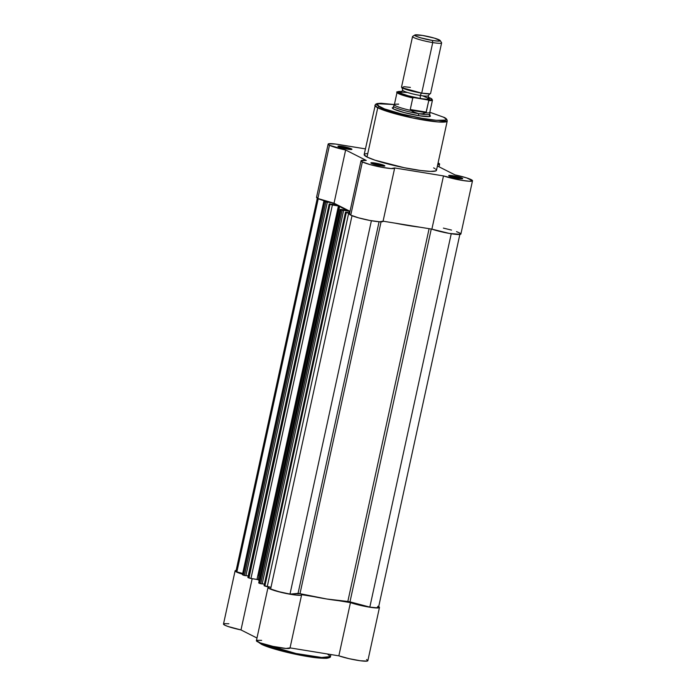 <?xml version="1.0" encoding="UTF-8"?>
<svg xmlns="http://www.w3.org/2000/svg" width="696" height="696" viewBox="0 0 696 696"><rect width="100%" height="100%" fill="white"/><g stroke="black" fill="none" stroke-linecap="round" stroke-linejoin="round"><path stroke-width="1.04" d="M327.616 654.127L330.452 656.58L321.683 657.485L296.044 653.509L260.983 643.269A0.931 0.844 116.8 0 0 261.392 644.226A0.931 0.844 -63.2 0 0 261.626 644.305L295.539 654.24L320.543 658.146L329.339 657.328M260.983 643.269A37.001 4.35 12.3 0 0 301.029 654.51A37.001 4.35 12.3 0 0 330.452 656.58C330.791 657.163 329.556 657.737 326.728 658.294C321.613 658.381 315.932 657.894 309.668 656.841C292.242 654.214 268.7 648.089 261.4 644.235A0.931 0.844 -63.2 0 1 260.983 643.269L260.339 642.93A37.001 4.35 12.3 0 0 260.983 643.269M378.137 606.338L379.442 607.321L378.737 607.878L371.855 607.53L360.702 605.45L350.453 602.623L338.334 600.648L350.453 602.623L338.848 655.841L349.096 658.677L360.25 660.748L367.131 661.104L367.836 660.539L366.531 659.564M269.195 587.015A17.2 2.018 -167.7 0 0 268.004 587.476A17.2 2.018 -167.7 0 0 284.377 593.114A17.2 2.018 -167.7 0 0 301.62 594.802A17.2 2.018 -167.7 0 0 301.612 594.662L313.731 596.637L301.612 594.662L300.698 595.228L296.122 595.097L282.532 592.696L270.579 589.181L268.03 587.659L269.587 586.989M242.53 574.191L235.509 571.416L235.231 570.65L236.962 570.337M242.686 574.243A17.2 2.018 -167.7 0 1 235.1 570.833L223.494 624.051A17.2 2.018 12.3 0 0 240.99 629.932L256.981 638.023L240.99 629.932L252.17 578.663L240.99 629.932L227.914 626.452L224.782 625.182L223.633 623.877M261.635 640.372L257.207 640.285M256.433 640.625L260.2 642.878L273.023 646.393L285.978 648.455L290.006 647.889M290.041 647.889L338.848 655.841A17.2 2.018 12.3 0 0 357.074 660.269A17.2 2.018 12.3 0 0 367.853 660.704L379.459 607.477A17.2 2.018 -167.7 0 1 368.68 607.043A17.2 2.018 -167.7 0 1 350.453 602.623L338.848 655.841L290.041 647.889M228.871 623.747L224.251 623.659M263.132 645.009L274.729 649.055L290.902 653.231L307.832 656.545L323.562 658.312M325.319 658.32L326.772 658.251M327.912 658.094L329.217 657.537M259.043 642.521L259.573 643.052M268.004 587.476L256.398 640.694A17.2 2.018 12.3 0 0 272.78 646.34A17.2 2.018 12.3 0 0 290.014 648.028L301.62 594.802M235.1 570.833A17.2 2.018 -167.7 0 1 236.153 570.389M378.694 606.642A17.2 2.018 -167.7 0 1 379.459 607.477M259.486 580.682L257.677 579.594L250.96 578.463L332.392 204.981L338.421 205.964L332.392 204.981L250.96 578.463L256.989 579.446L338.421 205.964L347.652 210.357A51.139 6.012 -167.7 0 1 339.665 206.312L258.233 579.794L256.989 579.446L338.421 205.964L339.605 206.277L258.233 579.794A51.139 6.012 12.3 0 0 259.373 580.612M347.748 210.392L341.24 209.461L347.748 210.392M347.826 601.466L429.101 228.688L347.826 601.466L326.737 598.995L299.993 593.671A51.139 6.012 12.3 0 0 347.826 601.466L349.984 601.849L431.268 229.036L349.984 601.849L347.826 601.466M381.069 221.815L299.993 593.671L298.045 593.383L379.076 221.746L298.045 593.383L289.988 594.097L299.993 593.671L381.069 221.815M419.766 227.166A51.139 6.012 -167.7 0 1 395.163 223.155M371.394 220.728L289.988 594.097L371.394 220.728M270.622 588.973A16.269 1.914 12.3 0 0 289.988 594.097L278.835 591.661L270.622 588.973L352.011 215.699L270.622 588.973M345.494 212.158L348.67 213.22L346.286 212.584L264.854 586.067L267.238 586.693L348.67 213.22L349.575 213.359L348.67 213.22L267.238 586.693L270.988 587.311L264.132 585.701L345.564 212.219L346.286 212.584L264.854 586.067L264.062 585.64L345.494 212.158L347.469 212.411L345.494 212.158L264.149 585.614M347.469 212.411L349.67 212.906L347.469 212.411M348.983 212.793L349.314 211.245L343.206 210.253L349.314 211.245L348.983 212.793M262.209 583.805L264.384 584.153L262.209 583.805M340.135 209.418L258.703 582.909L259.565 583.387L340.996 209.914L342.188 210.227L260.756 583.709L260.06 583.561L262.183 583.935L343.615 210.453L342.188 210.227L260.756 583.709L262.183 583.935L343.615 210.453L340.996 209.914L259.565 583.387L258.842 583.022L340.274 209.54L340.996 209.914L340.135 209.426L341.24 209.461L340.135 209.418L258.834 582.848M329.217 203.928L247.854 577.462L250.96 578.463L248.977 577.993L330.017 204.354L332.392 204.981L330.017 204.354L248.585 577.837L247.854 577.462L329.286 203.989L330.017 204.354L329.217 203.928L331.192 204.172L329.217 203.928L247.88 577.375M331.192 204.172L337.717 205.372L331.192 204.172M337.717 205.372L333.045 203.014L332.705 204.563L333.045 203.014L326.929 202.023L333.019 203.014L337.717 205.372M245.94 575.575L248.107 575.923L245.94 575.575M323.858 201.188L242.425 574.678L243.295 575.157L324.728 201.675L325.919 201.997L244.487 575.47L243.496 575.235L245.905 575.705L327.337 202.223L325.919 201.997L244.487 575.47L245.905 575.705L327.337 202.223L324.728 201.675L243.295 575.157L242.565 574.792L323.997 201.309L324.728 201.675L323.858 201.196L326.92 201.544L323.858 201.188L242.556 574.618M318.246 198.682L236.875 571.894L242.695 573.443L236.875 571.894L318.246 198.682M236.014 571.024A16.269 1.914 12.3 0 0 236.875 571.894L236.014 571.024L317.446 197.542M369.828 607.103A16.269 1.914 12.3 0 0 378.554 607.286L376.084 607.747L369.828 607.103L349.984 601.849L369.828 607.103L451.234 233.743L369.828 607.103M377.693 606.416L378.554 607.286L459.986 233.804M419.871 227.174L395.032 223.129M350.088 149.475A6.229 0.731 12.3 0 0 339.57 147.187A6.229 0.731 -167.7 0 1 350.088 149.475M351.393 148.84L350.488 149.501L351.393 148.84L350.74 148.544L342.223 146.412L338.465 146.073L337.952 146.291L338.5 146.734A7.16 0.844 -167.7 0 1 337.978 146.369A7.16 0.844 -167.7 0 1 343.241 146.586A7.16 0.844 -167.7 0 1 351.393 148.84A7.16 0.844 -167.7 0 1 351.871 149.396A7.16 0.844 -167.7 0 1 345.842 148.831A7.16 0.844 -167.7 0 1 338.5 146.734L347.669 149.161L351.428 149.501L351.941 149.283L351.393 148.84M382.991 166.118A6.229 0.731 12.3 0 0 372.473 163.83A6.229 0.731 -167.7 0 1 382.991 166.118M384.296 165.483L383.392 166.144L384.296 165.483L383.635 165.187L375.127 163.055L371.368 162.716L370.855 162.934L371.403 163.377A7.16 0.844 -167.7 0 1 370.881 163.012A7.16 0.844 -167.7 0 1 376.144 163.229A7.16 0.844 -167.7 0 1 384.296 165.483A7.16 0.844 -167.7 0 1 384.775 166.04A7.16 0.844 -167.7 0 1 378.737 165.474A7.16 0.844 -167.7 0 1 371.403 163.377L380.573 165.805L384.331 166.144L384.845 165.926L384.296 165.483M460.83 178.802A6.229 0.731 12.3 0 0 450.312 176.506A6.229 0.731 -167.7 0 1 460.83 178.802M462.135 178.159L461.239 178.829L462.135 178.159L461.483 177.871L452.965 175.731L449.207 175.392L448.694 175.609L449.242 176.062A7.16 0.844 -167.7 0 1 448.72 175.696A7.16 0.844 -167.7 0 1 453.983 175.914A7.16 0.844 -167.7 0 1 462.135 178.159A7.16 0.844 -167.7 0 1 462.614 178.724A7.16 0.844 -167.7 0 1 456.585 178.159A7.16 0.844 -167.7 0 1 449.242 176.062L458.412 178.489L462.179 178.829L462.692 178.611L462.135 178.159M393.649 107.245L392.248 107.845L393.753 109.063A19.523 2.297 -167.7 0 1 392.335 108.063M429.824 112.247L443.787 117.267A1.305 1.175 -63.2 0 1 444.074 117.485A1.305 1.175 116.8 0 0 443.804 117.276A1.305 1.175 -63.2 0 0 443.474 117.163L429.815 112.265L443.474 117.163C448.737 119.39 448.52 122.583 424.917 118.799C400.948 114.831 381.878 108.498 379.19 106.697A1.305 1.175 116.8 0 0 377.745 107.767L412.806 118.007L438.436 121.983L447.215 121.078A37.001 4.35 -167.7 0 1 417.791 119.007A37.001 4.35 -167.7 0 1 377.745 107.767L367.01 157.026A37.001 4.35 12.3 0 0 407.047 168.267A37.001 4.35 12.3 0 0 436.47 170.329L447.215 121.078C447.18 120.591 447.25 118.564 443.787 117.267A1.305 1.175 116.8 0 0 443.474 117.163L446.032 118.938L445.605 120.104L436.183 120.286L421.706 118.259L401.444 113.918L384.523 108.915L376.632 104.922L377.058 103.756L380.442 103.295L394.667 104.574M329.46 145.264A17.2 2.018 -167.7 0 1 328.138 144.124A17.2 2.018 -167.7 0 1 338.404 144.472L365.409 148.874L335.507 144.046L328.434 143.846L328.138 144.185L329.46 145.264L317.855 198.49L329.46 145.264L345.634 149.997A17.2 2.018 -167.7 0 1 329.46 145.264M328.138 144.124L316.532 197.351A17.2 2.018 12.3 0 0 317.855 198.49L334.028 203.223L350.018 211.314L334.028 203.223L345.634 149.997L366.279 160.445L345.634 149.997L334.028 203.223A17.2 2.018 12.3 0 1 317.855 198.49L316.532 197.412M362.364 161.907A17.2 2.018 -167.7 0 1 361.041 160.767A17.2 2.018 -167.7 0 1 366.279 160.445L361.059 160.706L362.364 161.907L350.758 215.134L362.364 161.907L370.159 164.613L381.521 167.24L391.187 168.554L394.649 167.954A17.2 2.018 -167.7 0 1 394.658 168.093A17.2 2.018 -167.7 0 1 380.973 167.136A17.2 2.018 -167.7 0 1 362.364 161.907M361.041 160.767L349.435 213.994A17.2 2.018 12.3 0 0 350.758 215.134L358.553 217.839L369.915 220.467L379.581 221.78L383.044 221.18L431.885 229.141L449.242 233.412L460.326 234.361L460.9 233.969L472.497 180.777A17.2 2.018 -167.7 0 1 461.718 180.334A17.2 2.018 -167.7 0 1 443.491 175.914L394.649 167.954L443.491 175.914L431.885 229.141A17.2 2.018 12.3 0 0 450.112 233.56A17.2 2.018 12.3 0 0 460.891 234.004M349.784 213.698L349.514 214.264L350.758 215.134A17.2 2.018 12.3 0 0 369.367 220.362A17.2 2.018 12.3 0 0 383.052 221.319L394.658 168.093M460.421 233.36L456.524 231.62M451.521 230.08L443.395 228.123M472.497 180.777A17.2 2.018 -167.7 0 0 455.001 174.896L437.419 166.005L455.001 174.896L466.625 177.889L472.506 180.743L469.226 181.247L460.848 180.186L443.491 175.914L431.885 229.141L383.078 221.189M438.097 162.899L439.576 163.951L437.714 164.63A17.2 2.018 -167.7 0 0 439.594 164.134A17.2 2.018 -167.7 0 0 438.097 162.899M366.809 153.572L364.8 153.981M364.156 154.712L367.01 157.026L374.926 160.158L404.124 167.692L420.628 170.494L430.537 171.39L435.844 170.92L436.488 170.189L435.74 169.163M434.852 168.545L433.634 167.875M377.745 107.767A37.001 4.35 -167.7 0 1 374.9 105.313L377.745 107.767A1.305 1.175 -63.2 0 1 379.19 106.697L377.145 103.721L394.388 104.539L380.912 103.252L377.075 103.565L375.457 104.348L364.165 154.564A37.001 4.35 12.3 0 0 367.01 157.026L377.745 107.767M393.753 109.063L404.159 112.561L418.766 115.684L429.014 116.615L430.415 116.014L428.91 114.796A19.523 2.297 -167.7 0 1 430.215 116.328A19.523 2.297 -167.7 0 1 413.763 114.779A19.523 2.297 -167.7 0 1 393.753 109.063M410.396 87.418L403.906 86.687L402.01 87.722L421.715 93.142A3.019 1.235 -80.7 0 0 420.419 95.491A13.015 1.531 -167.7 0 1 402.767 90.349A13.015 1.531 12.3 0 0 420.419 95.491A3.019 1.235 99.3 0 1 421.715 93.142L429.902 93.803L428.179 95.761L428.927 98.258L427.013 99.284L420.532 98.554A3.019 1.235 99.3 0 1 420.419 95.491A13.015 1.531 12.3 0 0 428.162 95.622A13.015 1.531 -167.7 0 1 420.419 95.491A3.019 1.235 -80.7 0 0 420.532 98.554L427.022 99.284L429.415 98.806L422.863 95.918M414.825 35.017L412.693 36.366A14.877 1.749 12.3 0 0 418.192 39.22A14.877 1.749 12.3 0 0 432.738 42.578A14.877 1.749 -167.7 0 1 412.545 36.54L401.522 87.113A14.877 1.749 12.3 0 0 421.715 93.142L432.738 42.578L432.433 40.472A13.067 1.531 -167.7 0 1 419.662 37.523A13.067 1.531 -167.7 0 1 414.825 35.017A13.067 1.531 -167.7 0 1 422.489 35.444L434.478 38.15L440.229 40.69L438.132 41.108L432.433 40.472L420.445 37.758L415.703 36.035L414.92 34.965L422.489 35.444A13.067 1.531 -167.7 0 1 440.176 40.542A13.067 1.531 -167.7 0 1 432.433 40.472L432.738 42.578A14.877 1.749 12.3 0 0 441.56 42.656L440.176 40.542M428.231 97.231L431.929 99.102L431.833 99.667L430.424 99.928L413.972 97.605L412.772 97.971A18.131 2.131 -167.7 0 1 397.042 92.368L394.354 104.687A18.131 2.131 12.3 0 0 411.005 110.499A18.131 2.131 -167.7 0 1 394.38 104.626L393.588 106.097A18.592 2.184 12.3 0 0 418.801 113.709L422.428 113.805L426.013 112.656L410.327 110.107L414.894 112.578L418.801 113.709L418.383 115.623L418.801 113.709A18.592 2.184 -167.7 0 1 393.562 106.166L393.014 108.654M428.388 100.05L413.972 97.605L403.149 94.717L397.703 91.959L402.044 91.541M406.708 92.455L401.401 92.124L400.339 92.577L401.479 93.508L409.405 96.17L420.532 98.554L407.134 95.543L401.183 93.351L401.026 92.168L402.749 90.21L402.01 87.722M398.225 103.982L398.643 104.243A18.131 2.131 -167.7 0 0 394.38 104.626M429.354 116.571L429.893 114.083A18.592 2.184 -167.7 0 1 418.801 113.709A18.592 2.184 12.3 0 0 429.902 114.014L429.789 112.343A18.131 2.131 -167.7 0 1 425.5 112.856A18.131 2.131 12.3 0 0 429.78 112.413L432.468 100.093A18.131 2.131 -167.7 0 1 428.762 100.581L426.013 112.656L426.248 112.126L410.257 109.516L410.327 110.107L426.013 112.656L422.428 113.805L418.801 113.709L412.928 111.647L410.257 109.516L426.248 112.126L428.771 100.485M397.033 92.446A18.131 2.131 12.3 0 0 412.772 97.971L410.257 109.516L412.772 97.971L413.972 97.605A17.574 2.062 -167.7 0 1 399.052 93.116A17.574 2.062 -167.7 0 1 401.949 91.524L401.296 91.515M441.612 42.882A14.877 1.749 -167.7 0 1 432.738 42.578L421.715 93.142A14.877 1.749 12.3 0 0 430.589 93.447L441.612 42.882M428.266 97.249A17.574 2.062 -167.7 0 1 427.805 99.859L428.762 100.581A18.131 2.131 12.3 0 0 432.477 100.024M330.452 656.58L330.896 654.544M261.4 644.235L258.52 642.217M257.999 575.818L338.63 205.999M439.011 166.805L439.594 164.143M401.731 91.498C397.442 91.62 395.885 91.907 397.042 92.368M432.468 100.093L431.581 98.736L428.266 97.24"/></g></svg>
